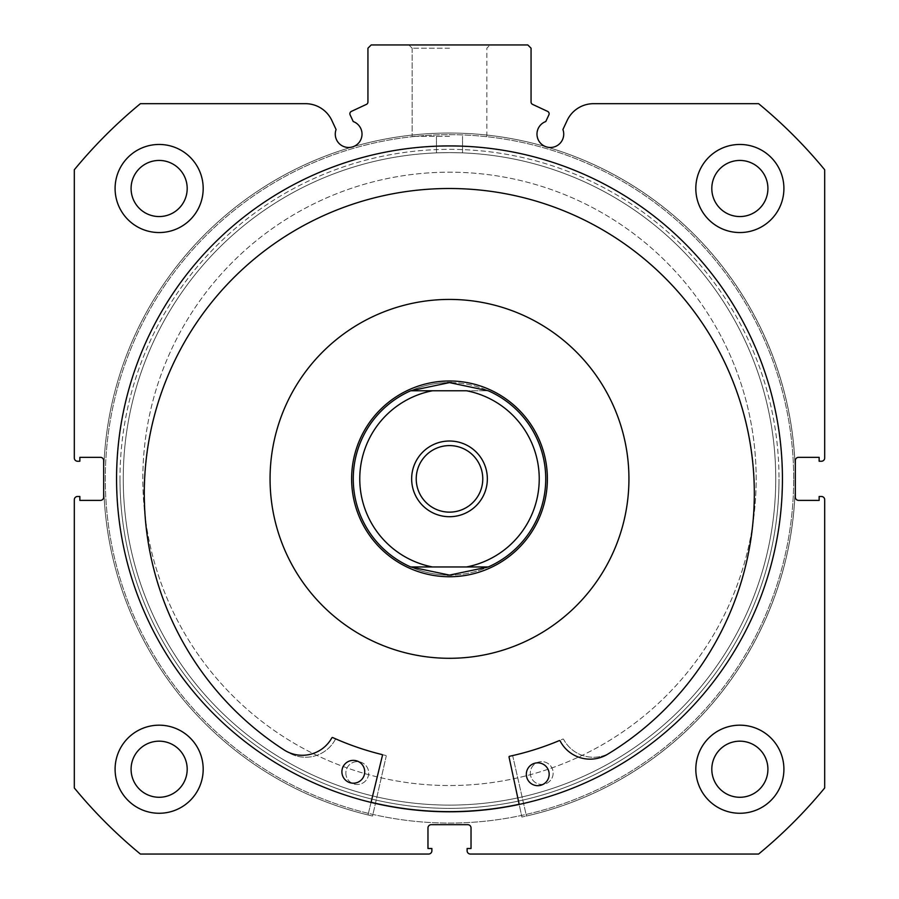 <?xml version="1.0" encoding="UTF-8"?>
<svg xmlns="http://www.w3.org/2000/svg" width="899" height="899" viewBox="0 0 899 899"><rect width="100%" height="100%" fill="white"/><g stroke="black" fill="none" stroke-linecap="round" stroke-linejoin="round"><path stroke-width="0.67" stroke-dasharray="4.5 3.37" d="M549.132 113.757A2.607 2.607 0 0 1 548.884 114.87L545.772 121.545A13.373 13.373 0 0 0 550.345 147.481A13.373 13.373 0 0 0 562.92 129.535L567.134 120.5A29.139 29.139 0 0 1 593.542 103.677L758.599 103.677A486.112 486.112 0 0 1 824.686 169.765L824.686 457.984A3.259 3.259 0 0 1 821.428 461.243L819.146 461.243L819.146 457.333L798.593 457.333A3.259 3.259 0 0 0 795.323 460.591L795.323 497.136A3.259 3.259 0 0 0 798.593 500.395L819.146 500.395L819.146 496.484L821.428 496.484A3.259 3.259 0 0 1 824.686 499.743L824.686 787.962A486.112 486.112 0 0 1 758.599 854.05L470.379 854.05A3.259 3.259 0 0 1 467.12 850.791L467.12 848.499L471.031 848.499L471.031 827.945A3.259 3.259 0 0 0 467.772 824.686L431.228 824.686A3.259 3.259 0 0 0 427.969 827.945L427.969 848.499L431.88 848.499L431.88 850.791A3.259 3.259 0 0 1 428.621 854.05L140.401 854.05A486.112 486.112 0 0 1 74.314 787.962L74.314 499.743A3.259 3.259 0 0 1 77.572 496.484L79.854 496.484L79.854 500.395L100.407 500.395A3.259 3.259 0 0 0 103.677 497.136L103.677 460.591A3.259 3.259 0 0 0 100.407 457.333L79.854 457.333L79.854 461.243L77.572 461.243A3.259 3.259 0 0 1 74.314 457.984L74.314 169.765A486.112 486.112 0 0 1 140.401 103.677L305.458 103.677A29.139 29.139 0 0 1 331.866 120.5L336.08 129.535A13.373 13.373 0 0 0 348.655 147.481A13.373 13.373 0 0 0 353.228 121.545L350.116 114.87A2.607 2.607 0 0 1 351.374 111.397L366.432 104.374A2.607 2.607 0 0 0 367.938 102.014L367.938 48.209L371.197 44.95L527.803 44.95L531.062 48.209L531.062 102.014A2.607 2.607 0 0 0 532.568 104.374L547.626 111.397A2.607 2.607 0 0 1 549.132 113.757M449.5 44.95L408.899 44.95L449.5 44.95M449.5 48.209L412.158 48.209L449.5 48.209M119.983 478.864A329.517 329.517 0 0 0 449.5 808.37A329.517 329.517 0 0 0 779.017 478.864A329.517 329.517 0 0 1 449.5 808.37A329.517 329.517 0 0 1 119.983 478.864A329.517 329.517 0 0 1 449.5 149.346A329.517 329.517 0 0 1 779.017 478.864A329.517 329.517 0 0 0 449.5 149.346A329.517 329.517 0 0 0 119.983 478.864M775.747 478.864A326.247 326.247 0 0 1 449.5 805.111A326.247 326.247 0 0 1 123.253 478.864A326.247 326.247 0 0 0 449.5 805.111A326.247 326.247 0 0 0 775.747 478.864A326.247 326.247 0 0 0 449.5 152.616A326.247 326.247 0 0 0 123.253 478.864A326.247 326.247 0 0 1 449.5 152.616A326.247 326.247 0 0 1 775.747 478.864M449.5 136.3L412.158 136.3L449.5 136.3M449.5 152.616C432.666 152.897 432.666 152.897 449.5 152.616C432.666 152.897 432.666 152.897 449.5 152.616C432.666 152.897 432.666 152.897 449.5 152.616C432.666 152.897 432.666 152.897 449.5 152.616C466.334 152.897 466.334 152.897 449.5 152.616C466.334 152.897 466.334 152.897 449.5 152.616C466.334 152.897 466.334 152.897 449.5 152.616C466.334 152.897 466.334 152.897 449.5 152.616A326.247 326.247 0 0 1 775.747 478.864A326.247 326.247 0 0 1 449.5 805.111A326.247 326.247 0 0 1 123.253 478.864A326.247 326.247 0 0 1 449.5 152.616A326.247 326.247 0 0 1 775.747 478.864A326.247 326.247 0 0 1 449.5 805.111A326.247 326.247 0 0 1 123.253 478.864A326.247 326.247 0 0 1 449.5 152.616M782.433 478.864A332.933 332.933 0 0 0 449.5 145.919A332.933 332.933 0 0 0 116.567 478.864A332.933 332.933 0 0 0 449.5 811.797A332.933 332.933 0 0 0 782.433 478.864A332.933 332.933 0 0 0 449.5 145.919A332.933 332.933 0 0 0 116.567 478.864A332.933 332.933 0 0 0 449.5 811.797A332.933 332.933 0 0 0 782.433 478.864A332.933 332.933 0 0 0 449.5 145.919A332.933 332.933 0 0 0 116.567 478.864A332.933 332.933 0 0 0 449.5 811.797A332.933 332.933 0 0 0 782.433 478.864A332.933 332.933 0 0 0 449.5 145.919A332.933 332.933 0 0 0 116.567 478.864A332.933 332.933 0 0 0 449.5 811.797A332.933 332.933 0 0 0 782.433 478.864A332.933 332.933 0 0 0 449.5 145.919A332.933 332.933 0 0 0 116.567 478.864A332.933 332.933 0 0 0 449.5 811.797A332.933 332.933 0 0 0 782.433 478.864A332.933 332.933 0 0 0 449.5 145.919A332.933 332.933 0 0 0 116.567 478.864A332.933 332.933 0 0 0 449.5 811.797A332.933 332.933 0 0 0 782.433 478.864A332.933 332.933 0 0 0 449.5 145.919A332.933 332.933 0 0 0 116.567 478.864A332.933 332.933 0 0 0 449.5 811.797A332.933 332.933 0 0 0 782.433 478.864M793.693 478.864A344.193 344.193 0 0 0 449.5 134.67A344.193 344.193 0 0 0 105.307 478.864A344.193 344.193 0 0 0 449.5 823.057A344.193 344.193 0 0 0 793.693 478.864A344.193 344.193 0 0 0 449.5 134.67A344.193 344.193 0 0 0 105.307 478.864A344.193 344.193 0 0 0 449.5 823.057A344.193 344.193 0 0 0 793.693 478.864A344.193 344.193 0 0 0 449.5 134.67A344.193 344.193 0 0 0 105.307 478.864A344.193 344.193 0 0 0 449.5 823.057A344.193 344.193 0 0 0 793.693 478.864A344.193 344.193 0 0 0 449.5 134.67A344.193 344.193 0 0 0 105.307 478.864A344.193 344.193 0 0 0 449.5 823.057A344.193 344.193 0 0 0 793.693 478.864M695.815 769.229A44.04 44.04 0 0 0 739.866 813.269A44.04 44.04 0 0 0 783.906 769.229A44.04 44.04 0 0 0 739.866 725.178A44.04 44.04 0 0 0 695.815 769.229A44.04 44.04 0 0 0 739.866 813.269A44.04 44.04 0 0 0 783.906 769.229A44.04 44.04 0 0 0 739.866 725.178A44.04 44.04 0 0 0 695.815 769.229A44.04 44.04 0 0 0 739.866 813.269A44.04 44.04 0 0 0 783.906 769.229A44.04 44.04 0 0 0 739.866 725.178A44.04 44.04 0 0 0 695.815 769.229M115.094 769.229A44.04 44.04 0 0 0 159.134 813.269A44.04 44.04 0 0 0 203.185 769.229A44.04 44.04 0 0 0 159.134 725.178A44.04 44.04 0 0 0 115.094 769.229A44.04 44.04 0 0 0 159.134 813.269A44.04 44.04 0 0 0 203.185 769.229A44.04 44.04 0 0 0 159.134 725.178A44.04 44.04 0 0 0 115.094 769.229A44.04 44.04 0 0 0 159.134 813.269A44.04 44.04 0 0 0 203.185 769.229A44.04 44.04 0 0 0 159.134 725.178A44.04 44.04 0 0 0 115.094 769.229M695.815 188.498A44.04 44.04 0 0 0 739.866 232.549A44.04 44.04 0 0 0 783.906 188.498A44.04 44.04 0 0 0 739.866 144.458A44.04 44.04 0 0 0 695.815 188.498A44.04 44.04 0 0 0 739.866 232.549A44.04 44.04 0 0 0 783.906 188.498A44.04 44.04 0 0 0 739.866 144.458A44.04 44.04 0 0 0 695.815 188.498A44.04 44.04 0 0 0 739.866 232.549A44.04 44.04 0 0 0 783.906 188.498A44.04 44.04 0 0 0 739.866 144.458A44.04 44.04 0 0 0 695.815 188.498M115.094 188.498A44.04 44.04 0 0 0 159.134 232.549A44.04 44.04 0 0 0 203.185 188.498A44.04 44.04 0 0 0 159.134 144.458A44.04 44.04 0 0 0 115.094 188.498A44.04 44.04 0 0 0 159.134 232.549A44.04 44.04 0 0 0 203.185 188.498A44.04 44.04 0 0 0 159.134 144.458A44.04 44.04 0 0 0 115.094 188.498A44.04 44.04 0 0 0 159.134 232.549A44.04 44.04 0 0 0 203.185 188.498A44.04 44.04 0 0 0 159.134 144.458A44.04 44.04 0 0 0 115.094 188.498M131.085 188.498A28.06 28.06 0 0 0 159.134 216.558A28.06 28.06 0 0 0 187.194 188.498A28.06 28.06 0 0 0 159.134 160.438A28.06 28.06 0 0 0 131.085 188.498M711.806 188.498A28.06 28.06 0 0 0 739.866 216.558A28.06 28.06 0 0 0 767.915 188.498A28.06 28.06 0 0 0 739.866 160.438A28.06 28.06 0 0 0 711.806 188.498M131.085 769.229A28.06 28.06 0 0 0 159.134 797.278A28.06 28.06 0 0 0 187.194 769.229A28.06 28.06 0 0 0 159.134 741.169A28.06 28.06 0 0 0 131.085 769.229M711.806 769.229A28.06 28.06 0 0 0 739.866 797.278A28.06 28.06 0 0 0 767.915 769.229A28.06 28.06 0 0 0 739.866 741.169A28.06 28.06 0 0 0 711.806 769.229M722.223 338.608A306.671 306.671 0 0 1 589.755 751.586A306.671 306.671 0 0 1 176.777 619.119A306.671 306.671 0 0 1 309.245 206.141A306.671 306.671 0 0 1 722.223 338.608A306.671 306.671 0 0 1 589.755 751.586A306.671 306.671 0 0 1 176.777 619.119A306.671 306.671 0 0 1 309.245 206.141A306.671 306.671 0 0 1 722.223 338.608M362.466 523.623A97.879 97.879 0 0 1 404.741 391.818A97.879 97.879 0 0 1 536.534 434.105A97.879 97.879 0 0 1 494.259 565.898A97.879 97.879 0 0 1 362.466 523.623A97.879 97.879 0 0 1 404.741 391.818A97.879 97.879 0 0 1 536.534 434.105A97.879 97.879 0 0 1 494.259 565.898A97.879 97.879 0 0 1 362.466 523.623M609.072 396.796A179.44 179.44 0 0 1 531.567 638.436A179.44 179.44 0 0 1 289.928 560.931A179.44 179.44 0 0 1 367.433 319.291A179.44 179.44 0 0 1 609.072 396.796A179.44 179.44 0 0 1 531.567 638.436A179.44 179.44 0 0 1 289.928 560.931A179.44 179.44 0 0 1 367.433 319.291A179.44 179.44 0 0 1 609.072 396.796M745.428 326.674A332.776 332.776 0 0 1 601.689 774.792A332.776 332.776 0 0 1 153.572 631.053A332.776 332.776 0 0 1 297.311 182.924A332.776 332.776 0 0 1 745.428 326.674A332.776 332.776 0 0 1 601.689 774.792A332.776 332.776 0 0 1 153.572 631.053A332.776 332.776 0 0 1 297.311 182.924A332.776 332.776 0 0 1 745.428 326.674M449.5 512.138A33.274 33.274 0 0 1 416.226 478.864A33.274 33.274 0 0 1 449.5 445.589A33.274 33.274 0 0 1 482.774 478.864A33.274 33.274 0 0 1 449.5 512.138A33.274 33.274 0 0 1 416.226 478.864A33.274 33.274 0 0 1 449.5 445.589A33.274 33.274 0 0 1 482.774 478.864A33.274 33.274 0 0 1 449.5 512.138A33.274 33.274 0 0 1 416.226 478.864A33.274 33.274 0 0 1 449.5 445.589A33.274 33.274 0 0 1 482.774 478.864A33.274 33.274 0 0 1 449.5 512.138M451.635 382.648A96.249 96.249 0 0 1 488.269 390.773L449.5 382.614A96.249 96.249 0 0 1 545.749 478.864A96.249 96.249 0 0 1 449.5 575.102A96.249 96.249 0 0 1 353.251 478.864A96.249 96.249 0 0 1 449.5 382.614L410.731 390.773A96.249 96.249 0 0 0 410.731 566.954L432.464 566.954A89.72 89.72 0 0 1 432.464 390.773L410.731 390.773A96.249 96.249 0 0 0 410.731 566.954L449.5 575.102L488.269 566.954A96.249 96.249 0 0 1 451.635 575.079M449.5 576.742A97.879 97.879 0 0 0 547.379 478.864A97.879 97.879 0 0 0 449.5 380.985A97.879 97.879 0 0 0 351.621 478.864A97.879 97.879 0 0 0 449.5 576.742A97.879 97.879 0 0 1 351.621 478.864A97.879 97.879 0 0 1 449.5 380.985A97.879 97.879 0 0 1 547.379 478.864A97.879 97.879 0 0 1 449.5 576.742A97.879 97.879 0 0 1 351.621 478.864A97.879 97.879 0 0 1 449.5 380.985A97.879 97.879 0 0 1 547.379 478.864A97.879 97.879 0 0 1 449.5 576.742M449.5 516.711A37.848 37.848 0 0 0 487.348 478.864A37.848 37.848 0 0 0 449.5 441.016A37.848 37.848 0 0 0 411.652 478.864A37.848 37.848 0 0 0 449.5 516.711M410.731 390.773L488.269 390.773A96.249 96.249 0 0 1 488.269 566.954A96.249 96.249 0 0 0 488.269 390.773L466.536 390.773A89.72 89.72 0 0 1 466.536 566.954L410.731 566.954M466.536 566.954L432.464 566.954L466.536 566.954M466.536 390.773L432.464 390.773L466.536 390.773M447.365 575.079A96.249 96.249 0 0 1 353.251 478.864A96.249 96.249 0 0 1 447.365 382.648M386.21 756.216A0.652 0.652 0 0 0 385.716 755.441A283.837 283.837 0 0 1 336.192 739.102A0.652 0.652 0 0 0 335.361 739.394A33.724 33.724 0 0 1 288.512 752.587A305.019 305.019 0 0 1 449.5 188.498A305.019 305.019 0 0 1 610.488 752.598A33.724 33.724 0 0 1 563.639 739.394A0.652 0.652 0 0 0 562.808 739.102A283.837 283.837 0 0 1 513.284 755.441A0.652 0.652 0 0 0 512.79 756.216L526.443 816.022A345.823 345.823 0 0 0 449.5 133.041A345.823 345.823 0 0 0 372.557 816.022L386.21 756.216A0.652 0.652 0 0 0 385.716 755.441A283.837 283.837 0 0 1 336.192 739.102A0.652 0.652 0 0 0 335.361 739.394A33.724 33.724 0 0 1 288.512 752.587A305.019 305.019 0 0 1 449.5 188.498A305.019 305.019 0 0 1 610.488 752.598L610.488 752.587A33.724 33.724 0 0 1 563.639 739.394A0.652 0.652 0 0 0 562.808 739.102A283.837 283.837 0 0 1 513.284 755.441A0.652 0.652 0 0 0 512.79 756.216L526.443 816.022A345.823 345.823 0 0 0 449.5 133.041A345.823 345.823 0 0 0 372.557 816.022L386.21 756.216M345.845 773.05A11.417 11.417 0 0 0 357.274 784.467A11.417 11.417 0 0 0 368.691 773.05A11.417 11.417 0 0 0 357.274 761.633A11.417 11.417 0 0 0 345.845 773.05A11.417 11.417 0 0 0 357.274 784.467A11.417 11.417 0 0 0 368.691 773.05A11.417 11.417 0 0 0 357.274 761.633A11.417 11.417 0 0 0 345.845 773.05M530.309 773.05A11.417 11.417 0 0 0 541.726 784.467A11.417 11.417 0 0 0 553.155 773.05A11.417 11.417 0 0 0 541.726 761.633A11.417 11.417 0 0 0 530.309 773.05A11.417 11.417 0 0 0 541.726 784.467A11.417 11.417 0 0 0 553.155 773.05A11.417 11.417 0 0 0 541.726 761.633A11.417 11.417 0 0 0 530.309 773.05M509.048 757.048A0.652 0.652 0 0 1 509.542 756.273A283.837 283.837 0 0 0 559.279 740.607A0.652 0.652 0 0 1 560.111 740.911A33.724 33.724 0 0 0 606.78 754.733L606.78 754.744A305.019 305.019 0 0 0 453.422 188.532A305.019 305.019 0 0 0 284.837 750.407L284.837 750.395A33.724 33.724 0 0 0 331.855 737.832A0.652 0.652 0 0 1 332.697 737.551A283.837 283.837 0 0 0 381.996 754.553A0.652 0.652 0 0 1 382.468 755.34L368.017 814.955A345.823 345.823 0 0 1 454.164 133.074A345.823 345.823 0 0 1 521.881 817.022L509.048 757.048M549.165 774.421A11.417 11.417 0 0 1 537.602 785.681A11.417 11.417 0 0 1 526.331 774.118A11.417 11.417 0 0 1 537.905 762.846A11.417 11.417 0 0 1 549.165 774.421M364.724 771.938A11.417 11.417 0 0 1 353.15 783.198A11.417 11.417 0 0 1 341.89 771.623A11.417 11.417 0 0 1 353.464 760.363A11.417 11.417 0 0 1 364.724 771.938M371.051 802.425L368.017 814.955A345.823 345.823 0 0 1 454.164 133.074A345.823 345.823 0 0 1 521.881 817.022L519.184 804.425M747.766 550.166A306.671 306.671 0 0 0 520.802 180.587A306.671 306.671 0 0 0 151.234 407.562A306.671 306.671 0 0 0 378.198 777.129A306.671 306.671 0 0 0 747.766 550.166A306.671 306.671 0 0 0 520.802 180.587A306.671 306.671 0 0 0 151.234 407.562A306.671 306.671 0 0 0 378.198 777.129A306.671 306.671 0 0 0 747.766 550.166M354.307 456.108A97.879 97.879 0 0 0 426.744 574.056A97.879 97.879 0 0 0 544.693 501.62A97.879 97.879 0 0 0 472.256 383.671A97.879 97.879 0 0 0 354.307 456.108A97.879 97.879 0 0 0 426.744 574.056A97.879 97.879 0 0 0 544.693 501.62A97.879 97.879 0 0 0 472.256 383.671A97.879 97.879 0 0 0 354.307 456.108M624.018 520.588A179.44 179.44 0 0 0 491.225 304.345A179.44 179.44 0 0 0 274.982 437.139A179.44 179.44 0 0 0 407.775 653.382A179.44 179.44 0 0 0 624.018 520.588M519.15 804.268A332.776 332.776 0 0 0 526.87 155.212A332.776 332.776 0 0 0 125.849 401.493A332.776 332.776 0 0 0 372.13 802.515A332.776 332.776 0 0 0 773.151 556.234A332.776 332.776 0 0 0 526.87 155.212A332.776 332.776 0 0 0 125.849 401.493A332.776 332.776 0 0 0 371.096 802.268M412.158 48.209L408.899 44.95L412.158 48.209L412.158 136.3L412.158 48.209M436.453 152.875L436.453 136.3L436.453 152.875M486.842 136.3L486.842 48.209L490.101 44.95L486.842 48.209L486.842 136.3M462.547 152.875L462.547 136.3L462.547 152.875"/><path stroke-width="1.35" d="M548.884 114.87A2.607 2.607 0 0 0 547.626 111.397L532.568 104.374A2.607 2.607 0 0 1 531.062 102.014L531.062 48.209L527.803 44.95L371.197 44.95L367.938 48.209L367.938 102.014A2.607 2.607 0 0 1 366.432 104.374L351.374 111.397A2.607 2.607 0 0 0 350.116 114.87L353.228 121.545A13.373 13.373 0 0 1 348.655 147.481A13.373 13.373 0 0 1 336.08 129.535L331.866 120.5A29.139 29.139 0 0 0 305.458 103.677L140.401 103.677A486.112 486.112 0 0 0 74.314 169.765L74.314 457.984A3.259 3.259 0 0 0 77.572 461.243L79.854 461.243L79.854 457.333L100.407 457.333A3.259 3.259 0 0 1 103.677 460.591L103.677 497.136A3.259 3.259 0 0 1 100.407 500.395L79.854 500.395L79.854 496.484L77.572 496.484A3.259 3.259 0 0 0 74.314 499.743L74.314 787.962A486.112 486.112 0 0 0 140.401 854.05L428.621 854.05A3.259 3.259 0 0 0 431.88 850.791L431.88 848.499L427.969 848.499L427.969 827.945A3.259 3.259 0 0 1 431.228 824.686L467.772 824.686A3.259 3.259 0 0 1 471.031 827.945L471.031 848.499L467.12 848.499L467.12 850.791A3.259 3.259 0 0 0 470.379 854.05L758.599 854.05A486.112 486.112 0 0 0 824.686 787.962L824.686 499.743A3.259 3.259 0 0 0 821.428 496.484L819.146 496.484L819.146 500.395L798.593 500.395A3.259 3.259 0 0 1 795.323 497.136L795.323 460.591A3.259 3.259 0 0 1 798.593 457.333L819.146 457.333L819.146 461.243L821.428 461.243A3.259 3.259 0 0 0 824.686 457.984L824.686 169.765A486.112 486.112 0 0 0 758.599 103.677L593.542 103.677A29.139 29.139 0 0 0 567.134 120.5L562.92 129.535A13.373 13.373 0 0 1 550.345 147.481A13.373 13.373 0 0 1 545.772 121.545L548.884 114.87M782.433 478.864A332.933 332.933 0 0 0 449.5 145.919A332.933 332.933 0 0 0 116.567 478.864A332.933 332.933 0 0 0 449.5 811.797A332.933 332.933 0 0 0 782.433 478.864M695.815 769.229A44.04 44.04 0 0 0 739.866 813.269A44.04 44.04 0 0 0 783.906 769.229A44.04 44.04 0 0 0 739.866 725.178A44.04 44.04 0 0 0 695.815 769.229M115.094 769.229A44.04 44.04 0 0 0 159.134 813.269A44.04 44.04 0 0 0 203.185 769.229A44.04 44.04 0 0 0 159.134 725.178A44.04 44.04 0 0 0 115.094 769.229M695.815 188.498A44.04 44.04 0 0 0 739.866 232.549A44.04 44.04 0 0 0 783.906 188.498A44.04 44.04 0 0 0 739.866 144.458A44.04 44.04 0 0 0 695.815 188.498M115.094 188.498A44.04 44.04 0 0 0 159.134 232.549A44.04 44.04 0 0 0 203.185 188.498A44.04 44.04 0 0 0 159.134 144.458A44.04 44.04 0 0 0 115.094 188.498M187.194 188.498A28.06 28.06 0 0 1 159.134 216.558A28.06 28.06 0 0 1 131.085 188.498A28.06 28.06 0 0 1 159.134 160.438A28.06 28.06 0 0 1 187.194 188.498M767.915 188.498A28.06 28.06 0 0 1 739.866 216.558A28.06 28.06 0 0 1 711.806 188.498A28.06 28.06 0 0 1 739.866 160.438A28.06 28.06 0 0 1 767.915 188.498M187.194 769.229A28.06 28.06 0 0 1 159.134 797.278A28.06 28.06 0 0 1 131.085 769.229A28.06 28.06 0 0 1 159.134 741.169A28.06 28.06 0 0 1 187.194 769.229M767.915 769.229A28.06 28.06 0 0 1 739.866 797.278A28.06 28.06 0 0 1 711.806 769.229A28.06 28.06 0 0 1 739.866 741.169A28.06 28.06 0 0 1 767.915 769.229M449.5 441.016A37.848 37.848 0 0 0 411.652 478.864A37.848 37.848 0 0 0 449.5 516.711A37.848 37.848 0 0 0 487.348 478.864A37.848 37.848 0 0 0 449.5 441.016M449.5 512.138A33.274 33.274 0 0 1 416.226 478.864A33.274 33.274 0 0 1 449.5 445.589A33.274 33.274 0 0 1 482.774 478.864A33.274 33.274 0 0 1 449.5 512.138M447.365 382.648A96.249 96.249 0 0 1 449.5 382.614A96.249 96.249 0 0 1 451.635 382.648M451.635 575.079A96.249 96.249 0 0 1 449.5 575.102L410.731 566.954L466.536 566.954A89.72 89.72 0 0 0 466.536 390.773L410.731 390.773L449.5 382.614L488.269 390.773A96.249 96.249 0 0 1 488.269 566.954L466.536 566.954L488.269 566.954A96.249 96.249 0 0 0 488.269 390.773A96.249 96.249 0 0 1 488.269 566.954L449.5 575.102A96.249 96.249 0 0 1 447.365 575.079M449.5 380.985A97.879 97.879 0 0 1 547.379 478.864A97.879 97.879 0 0 1 449.5 576.742A97.879 97.879 0 0 1 351.621 478.864A97.879 97.879 0 0 1 449.5 380.985M410.731 390.773L432.464 390.773A89.72 89.72 0 0 0 432.464 566.954L410.731 566.954A96.249 96.249 0 0 1 410.731 390.773A96.249 96.249 0 0 0 410.731 566.954M519.184 804.425L509.048 757.048A0.652 0.652 0 0 1 509.542 756.273A283.837 283.837 0 0 0 559.279 740.607A0.652 0.652 0 0 1 560.111 740.911A33.724 33.724 0 0 0 606.78 754.733L606.78 754.744A305.019 305.019 0 0 0 453.422 188.532A305.019 305.019 0 0 0 284.837 750.407A33.724 33.724 0 0 0 331.855 737.832A0.652 0.652 0 0 1 332.697 737.551A283.837 283.837 0 0 0 381.996 754.553A0.652 0.652 0 0 1 382.468 755.34L371.051 802.425M549.165 774.421A11.417 11.417 0 0 1 537.602 785.681A11.417 11.417 0 0 1 526.331 774.118A11.417 11.417 0 0 1 537.905 762.846A11.417 11.417 0 0 1 549.165 774.421M364.724 771.938A11.417 11.417 0 0 1 353.15 783.198A11.417 11.417 0 0 1 341.89 771.623A11.417 11.417 0 0 1 353.464 760.363A11.417 11.417 0 0 1 364.724 771.938M624.018 520.588A179.44 179.44 0 0 0 491.225 304.345A179.44 179.44 0 0 0 274.982 437.139A179.44 179.44 0 0 0 407.775 653.382A179.44 179.44 0 0 0 624.018 520.588M371.096 802.268A332.776 332.776 0 0 0 519.15 804.268"/></g></svg>
